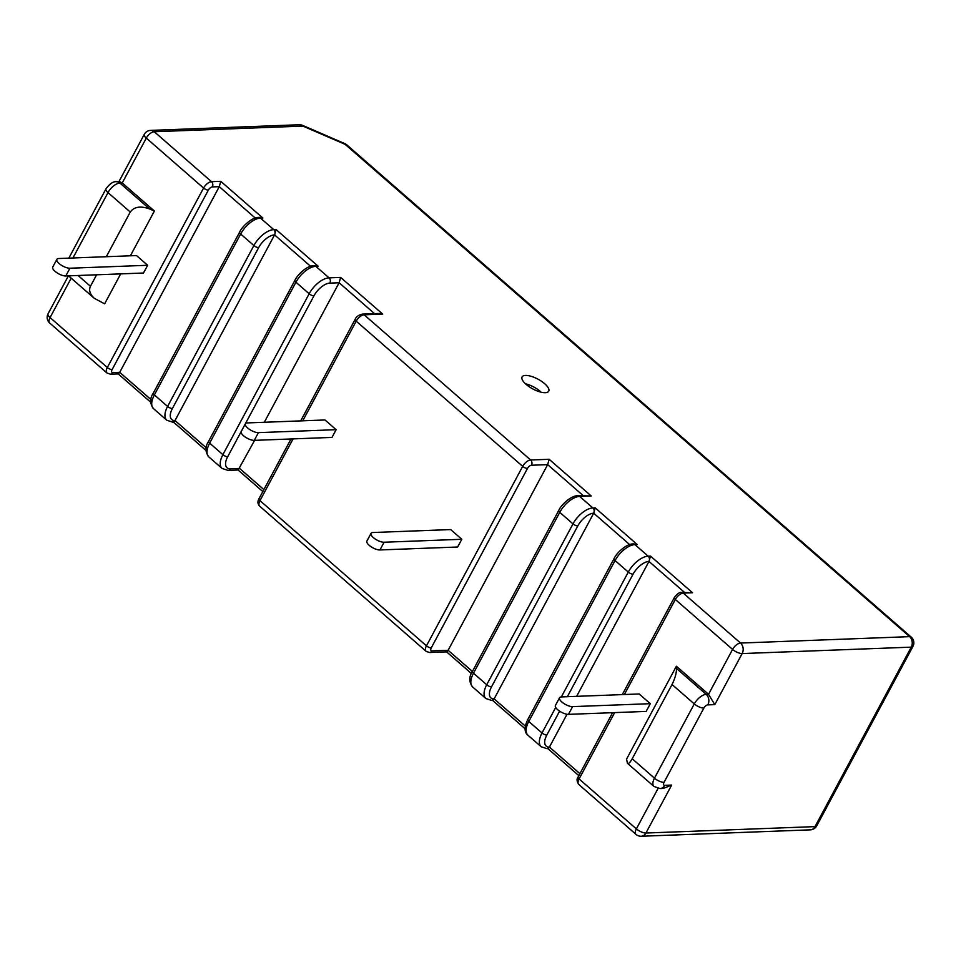<?xml version="1.0" encoding="UTF-8"?>
<svg xmlns="http://www.w3.org/2000/svg" width="961" height="961" viewBox="0 0 961 961"><rect width="100%" height="100%" fill="white"/><g stroke="black" fill="none" stroke-linecap="round" stroke-linejoin="round"><path stroke-width="1.44" d="M629.671 544.587L593.694 513.198A15.088 7.448 -48.9 0 0 577.789 525.931L491.515 686.839A15.088 7.448 -48.9 0 0 494.146 698.863A3.772 2.979 87.8 0 1 491.816 700.473L494.146 698.863L593.694 513.198L595.195 507.864L637.251 544.539L633.491 543.962M310.547 266.269L274.57 234.892A15.088 7.448 -48.9 0 0 258.665 247.614L172.391 408.521A15.088 7.448 -48.9 0 0 175.022 420.546A3.772 2.979 87.8 0 1 172.692 422.155L175.022 420.546L274.57 234.892L276.071 229.547L318.127 266.221L314.367 265.656M559.614 711.164L546.809 735.057A15.088 7.448 -48.9 0 0 549.428 747.081A3.772 2.979 87.8 0 1 547.097 748.691L549.428 747.081L567.026 714.263M576.636 696.341L648.975 561.428L650.477 556.083L692.533 592.757L683.271 593.117A3.772 2.979 -92.2 0 0 681.445 592.432C679.571 592.072 677.193 593.802 674.31 597.61L622.296 694.611M78.081 275.495L90.442 286.282C88.64 290.234 89.914 294.234 94.25 298.294L104.629 303.844L120.69 273.885M90.442 286.282L96.605 274.798M106.299 256.719L130.264 212.021L108.004 192.596L72.94 257.98M68.832 258.137L105.974 188.861A7.544 2.763 -151.8 0 0 108.004 192.596A11.316 5.586 -48.9 0 1 119.921 183.046L149.616 208.945C140.594 205.738 134.144 206.759 130.264 212.021M105.974 188.861C109.746 183.743 113.194 181.353 116.317 181.701L119.548 181.581L122.239 182.962L119.921 183.046A7.544 5.958 87.8 0 0 116.281 181.701M676.532 668.484L706.215 694.383L708.533 694.286L714.792 704.617L707.849 704.881A3.772 1.862 -48.9 0 0 703.872 708.065L664.051 782.326A7.544 2.763 28.2 0 1 654.465 778.182L694.286 703.92L672.027 684.508C675.018 678.466 676.52 673.132 676.532 668.484L676.376 666.237L708.533 694.286L732.582 649.42A7.544 3.724 -48.9 0 1 740.535 643.053L909.623 636.65L345.167 144.366L302.883 126.095L154.253 131.729L211.516 181.677A3.772 2.979 87.8 0 1 212.333 186.927A3.772 1.862 131.1 0 0 208.357 190.11L112.125 369.577A3.772 1.381 -151.8 0 1 107.332 367.51L203.564 188.044A7.544 3.724 -48.9 0 1 211.516 181.677L220.778 181.329L219.276 186.662L212.333 186.927M676.376 666.237L626.596 759.07L627.413 763.286C628.542 763.995 630.14 762.493 632.206 758.77L672.027 684.508M627.413 763.286L653.973 786.458L660.051 788.561L663.27 788.44L671.655 785.065L645.936 833.031A7.544 5.958 87.8 0 1 641.275 836.25A7.544 7.544 0 0 1 636.026 834.4L578.762 784.452A7.544 3.724 131.1 0 1 579.087 778.939A3.772 1.381 -151.8 0 1 578.078 777.077C576.54 779.047 576.768 781.497 578.762 784.452M227.985 470.373L222.075 468.451A18.872 9.31 -48.9 0 1 222.892 454.673A3.772 1.381 28.2 0 0 227.685 456.739A15.088 7.448 -48.9 0 0 230.316 468.764A3.772 2.979 87.8 0 1 227.985 470.373L238.184 469.989L254.617 440.354M264.311 422.275L339.125 282.75L329.863 283.111A15.088 7.448 -48.9 0 0 313.959 295.832L227.685 456.739M431.249 647.894A3.772 1.862 131.1 0 0 431.909 650.897L448.114 650.285L547.662 464.631L531.457 465.244A3.772 1.862 131.1 0 0 527.481 468.427L431.249 647.894A3.772 1.381 -151.8 0 1 426.456 645.828L522.688 466.361A7.544 3.724 -48.9 0 1 530.64 459.995A3.772 2.979 87.8 0 1 531.457 465.244M112.125 369.577A3.772 1.862 131.1 0 0 112.785 372.592L119.729 372.327L219.276 186.662L255.266 218.051M130.384 255.806L154.397 211.012L122.239 182.962L146.3 138.096A7.544 3.724 -48.9 0 1 154.253 131.729A7.544 5.958 87.8 0 0 150.649 130.384A7.544 7.544 0 0 0 144.282 134.36A7.544 2.763 28.2 0 0 146.3 138.096L203.564 188.044A3.772 1.381 -151.8 0 0 208.357 190.11M149.616 208.945L154.397 211.012M152.126 400.581L119.729 372.327L118.335 373.901L110.455 374.201A3.772 2.979 87.8 0 0 112.785 372.592M300.709 420.894L355.186 319.292C356.099 316.818 358.489 315.1 362.345 314.115A3.772 2.979 87.8 0 1 364.147 314.8L530.64 459.995L549.163 459.298L591.219 495.972L577.837 495.732A3.772 2.979 87.8 0 1 579.639 496.405A18.872 9.31 131.1 0 0 559.758 512.321L473.485 673.217L486.722 684.761L572.996 523.865L559.758 512.321A3.772 1.381 -151.8 0 1 558.749 510.447L472.476 671.355A3.772 1.381 28.2 0 0 473.485 673.217A18.872 9.31 -48.9 0 0 472.668 686.995C468.908 681.962 468.848 676.748 472.476 671.355M549.163 459.298L547.662 464.631L583.099 495.528M324.998 419.969L336.134 429.675L258.425 432.63A8.493 3.111 -151.8 0 1 249.392 429.303A8.493 3.111 -151.8 0 1 245.379 423.765A8.493 3.111 -151.8 0 1 247.289 422.912L324.998 419.969M245.379 423.765L241.235 431.501A8.493 3.111 -151.8 0 0 245.235 437.039A8.493 3.111 -151.8 0 0 254.281 440.366L331.989 437.411L336.134 429.675M450.673 529.571L461.809 539.277L457.652 547.013L379.943 549.956A8.493 3.111 -151.8 0 1 370.91 546.641A8.493 3.111 -151.8 0 1 366.898 541.091L371.042 533.355A8.493 3.111 -151.8 0 1 372.964 532.514L450.673 529.571M362.345 314.115L379.499 313.466L382.682 314.091L364.147 314.8A7.544 3.724 131.1 0 0 356.195 321.166L302.763 420.81M318.127 266.221L315.809 266.317A18.872 9.31 131.1 0 0 295.928 282.222L209.654 443.129L222.892 454.673L309.166 293.766L295.928 282.222A3.772 1.381 -151.8 0 1 294.919 280.348C297.081 275.026 307.256 265.332 314.007 265.632A3.772 2.979 87.8 0 1 315.809 266.317L329.046 277.861L340.626 277.417L339.125 282.75L374.55 313.658M220.778 181.329L262.834 218.003L259.074 217.426M56.879 259.362L52.723 267.098A8.493 3.111 -151.8 0 0 56.735 272.636A8.493 3.111 -151.8 0 0 65.78 275.963L143.477 273.02L147.634 265.284L69.925 268.227A8.493 3.111 -151.8 0 1 60.879 264.9A8.493 3.111 -151.8 0 1 56.879 259.362A8.493 3.111 -151.8 0 1 58.789 258.521L136.498 255.566L147.634 265.284M639.173 693.974L650.309 703.68L646.164 711.416L568.456 714.359A8.493 3.111 -151.8 0 1 559.41 711.032A8.493 3.111 -151.8 0 1 555.398 705.494L559.554 697.758A8.493 3.111 -151.8 0 1 561.464 696.917L639.173 693.974M681.469 592.432L692.533 592.757M526.147 384.412A15.088 5.526 -151.8 0 1 522.075 376.988A15.088 5.526 -151.8 0 1 531.157 376.316A15.088 5.526 -151.8 0 1 544.671 383.703A15.088 5.526 -151.8 0 1 548.671 391.259A15.088 5.526 -151.8 0 1 539.481 391.752A15.088 5.526 -151.8 0 1 526.147 384.412M525.451 383.787A14.763 5.406 -151.8 0 1 540.322 391.451A14.763 5.406 -151.8 0 1 541.139 392.196M472.416 671.475L448.114 650.285L446.721 651.87L429.567 652.519A3.772 2.979 87.8 0 0 431.909 650.897M379.943 549.956L384.1 542.232A8.493 3.111 -151.8 0 1 375.054 538.905A8.493 3.111 -151.8 0 1 371.042 533.355M384.1 542.232L461.809 539.277M568.456 714.359L572.6 706.623L650.309 703.68M572.6 706.623A8.493 3.111 -151.8 0 1 563.554 703.296A8.493 3.111 -151.8 0 1 559.554 697.758M491.816 700.473L485.906 698.539A18.872 9.31 -48.9 0 1 486.722 684.761A3.772 1.381 28.2 0 0 491.515 686.839M577.789 525.931A3.772 1.381 -151.8 0 1 572.996 523.865A18.872 9.31 131.1 0 1 592.877 507.949A3.772 2.979 87.8 0 1 593.694 513.198M313.959 295.832A3.772 1.381 -151.8 0 1 309.166 293.766A18.872 9.31 131.1 0 1 329.046 277.861A3.772 2.979 87.8 0 1 329.863 283.111M208.645 441.255A3.772 1.381 28.2 0 0 209.654 443.129A18.872 9.31 -48.9 0 0 208.837 456.907C205.077 451.862 205.017 446.649 208.645 441.255L294.919 280.348M172.692 422.155L166.782 420.221A18.872 9.31 -48.9 0 1 167.598 406.443L253.884 245.548L240.646 234.004L154.373 394.911L167.598 406.443A3.772 1.381 28.2 0 0 172.391 408.521M258.665 247.614A3.772 1.381 -151.8 0 1 253.884 245.548A18.872 9.31 131.1 0 1 273.753 229.631A3.772 2.979 87.8 0 1 274.57 234.892M240.646 234.004A3.772 1.381 -151.8 0 1 239.637 232.13C241.8 226.808 251.974 217.114 258.713 217.414A3.772 2.979 87.8 0 1 260.515 218.099A18.872 9.31 131.1 0 0 240.646 234.004M153.364 393.037A3.772 1.381 28.2 0 0 154.373 394.911A18.872 9.31 -48.9 0 0 153.544 408.689C149.784 403.644 149.724 398.431 153.364 393.037L239.637 232.13M703.872 708.065A7.544 2.763 -151.8 0 1 694.286 703.92A11.316 5.586 131.1 0 1 706.215 694.383A7.544 5.958 87.8 0 1 707.849 704.881M614.656 712.606L579.087 778.939L636.362 828.887A7.544 2.763 28.2 0 0 645.936 833.031L815.012 826.616L911.244 647.149A7.544 2.763 28.2 0 0 912.95 646.405A7.544 7.544 0 0 0 911.256 637.143A7.544 3.724 131.1 0 0 909.623 636.65A7.544 5.958 -92.2 0 1 911.244 647.149L742.168 653.564L714.792 704.617M816.718 825.871A7.544 7.544 0 0 1 810.351 829.848A7.544 5.958 87.8 0 0 815.012 826.616A7.544 2.763 28.2 0 0 816.718 825.871L912.95 646.405M664.051 782.326A3.772 1.862 -48.9 0 0 664.712 785.329A7.544 5.958 87.8 0 1 660.087 788.561M632.206 758.77L654.465 778.182A11.316 5.586 131.1 0 0 653.912 786.398M567.374 696.689L633.083 574.149A15.088 7.448 -48.9 0 1 648.975 561.428L684.412 592.324M547.097 748.691L541.199 746.757A18.872 9.31 -48.9 0 1 542.016 732.979L555.698 707.452M561.344 696.929L628.29 572.083L615.052 560.539L528.778 721.447L542.016 732.979A3.772 1.381 28.2 0 0 546.809 735.057M633.083 574.149A3.772 1.381 -151.8 0 1 628.29 572.083A18.872 9.31 131.1 0 1 648.158 556.167A3.772 2.979 87.8 0 1 648.975 561.428M614.043 558.665C616.205 553.344 626.38 543.65 633.131 543.95A3.772 2.979 87.8 0 1 634.933 544.623A18.872 9.31 131.1 0 0 615.052 560.539A3.772 1.381 -151.8 0 1 614.043 558.665L527.769 719.573A3.772 1.381 28.2 0 0 528.778 721.447A18.872 9.31 -48.9 0 0 527.961 735.225C524.225 732.33 524.165 727.105 527.769 719.573M664.712 785.329L671.655 785.065M658.057 788.416L636.362 828.887A7.544 3.724 131.1 0 0 636.026 834.4M49.744 323.076A7.544 3.724 -48.9 0 1 50.068 317.562A7.544 2.763 -151.8 0 1 48.05 313.827A7.544 7.544 0 0 0 49.744 323.076L107.007 373.024A7.544 3.724 -48.9 0 1 107.332 367.51L50.068 317.562L71.186 278.185M230.316 468.764L239.577 468.415L263.867 489.605M258.953 498.771A3.772 1.381 28.2 0 0 259.975 500.633A7.544 3.724 131.1 0 0 259.602 506.099M426.083 651.306A7.544 3.724 -48.9 0 1 426.456 645.828L259.975 500.633L293.069 438.889M494.146 698.863L526.532 727.117M527.481 468.427A3.772 1.381 -151.8 0 1 522.688 466.361L356.195 321.166A3.772 1.381 28.2 0 1 355.186 319.292M175.022 420.546L207.42 448.799M299.279 124.75A7.544 5.958 87.8 0 1 302.883 126.095A7.544 1.574 113.4 0 0 302.559 125.362A7.544 7.544 0 0 0 299.279 124.75L150.649 130.384M344.843 143.633A7.544 1.574 113.4 0 1 345.167 144.366A7.544 3.724 131.1 0 1 346.813 144.871A7.544 7.544 0 0 0 344.843 143.633L302.559 125.362M624.35 694.539L675.319 599.472L732.582 649.42A7.544 2.763 28.2 0 0 742.168 653.564A7.544 5.958 -92.2 0 0 740.535 643.053L683.271 593.117A7.544 3.724 131.1 0 0 675.319 599.472A3.772 1.381 -151.8 0 1 674.31 597.622M549.428 747.081L579.915 773.665M591.219 495.972L579.639 496.405L592.877 507.949L595.195 507.864M340.626 277.417L382.682 314.091M262.834 218.003L260.515 218.099L273.753 229.631L276.071 229.547M637.251 544.539L634.933 544.623L648.158 556.167L650.477 556.083M254.281 440.366L258.425 432.63M65.78 275.963L69.925 268.227M94.25 298.294L68.519 275.855M107.007 373.024L110.455 374.201M429.567 652.519L426.131 651.342L259.638 506.135C257.644 504.008 257.416 501.546 258.965 498.759L291.015 438.973M558.749 510.447C560.912 505.126 571.086 495.432 577.837 495.732M48.05 313.827L68.399 275.867M118.948 181.605L144.282 134.36M612.601 712.69L578.078 777.077M578.846 775.635L547.806 748.559M810.351 829.848L641.275 836.25M150.781 402.299L117.783 373.517M166.782 420.221L153.544 408.689M206.074 450.529L173.388 422.023M222.075 468.451L208.837 456.907M262.809 491.576L237.619 469.605M314.944 265.596L314.007 265.632M259.65 217.378L258.713 217.414M911.256 637.143L346.813 144.871M634.068 543.914L633.131 543.95M471.431 673.529L446.168 651.486M485.906 698.539L472.668 686.995M525.199 728.834L492.512 700.341M541.199 746.757L527.961 735.225"/></g></svg>
